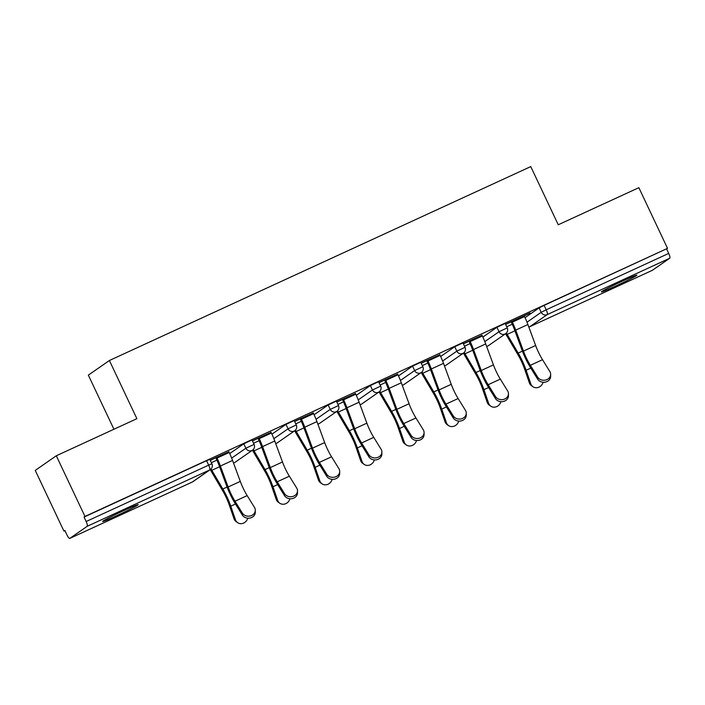 <?xml version="1.0" encoding="UTF-8"?>
<svg xmlns="http://www.w3.org/2000/svg" width="705" height="705" viewBox="0 0 705 705"><rect width="100%" height="100%" fill="white"/><g stroke="black" fill="none" stroke-linecap="round" stroke-linejoin="round"><path stroke-width="1.06" d="M116.501 515.787A19.625 0.811 154.7 0 0 138.171 504.665A19.625 0.811 154.7 0 0 124.353 510.323A19.625 0.811 154.7 0 0 102.683 521.444A19.625 0.811 154.7 0 0 116.501 515.787M615.227 286.274A19.625 0.811 154.7 0 0 636.897 275.153A19.625 0.811 154.7 0 0 623.079 280.819A19.625 0.811 154.7 0 0 601.4 291.932A19.625 0.811 154.7 0 0 615.227 286.274M113.928 429.248L88.345 375.139L109.39 360.511L530.759 166.591L558.254 224.772L638.853 187.68L667.529 248.354L544.093 305.371L546.19 309.803L668.71 253.421L666.613 248.988M63.926 531.077L64.851 530.433L66.94 534.866A4.6 1.102 -114.7 0 0 69.786 538.409A4.6 1.102 -114.7 0 0 69.83 538.382L87.191 526.309A4.6 1.102 -114.7 0 0 86.142 521.515L84.054 517.082L84.97 516.448L56.294 455.774L35.25 470.402L63.926 531.077L64.931 530.609M668.71 253.421A4.6 1.102 65.3 0 1 669.75 258.215L652.389 270.288A4.6 1.102 65.3 0 1 652.345 270.315A4.6 1.102 65.3 0 1 652.301 270.323M56.294 455.774L136.885 418.682L109.39 360.511M84.97 516.448L667.529 248.354M505.529 324.274L530.072 312.985M505.6 324.432L512.041 321.462M524.212 315.858L530.142 313.135M229.715 453.571L243.78 443.798L251.993 439.964L254.091 444.397L245.878 448.23L243.78 443.798M84.054 517.082L206.565 460.7L209.808 459.378L211.897 463.811L208.662 465.133L206.565 460.7M525.058 317.655L539.113 307.882L544.093 305.371M271.072 432.359L252.381 440.775M252.452 440.925L258.902 437.964M314.104 414.734L328.16 404.961L336.382 401.127L338.47 405.56L330.257 409.394L328.16 404.961M355.452 393.531L336.761 401.938M336.831 402.097L343.282 399.127M398.484 375.906L412.548 366.124L420.762 362.291L422.859 366.723L414.637 370.557L412.548 366.124M439.832 354.694L421.141 363.11M421.22 363.26L427.662 360.299M482.863 337.069L496.928 327.296L505.141 323.463L507.239 327.895L499.025 331.729L496.928 327.296M482.026 335.28L463.335 343.688M463.405 343.846L469.856 340.876M440.678 356.492L454.734 346.71L462.947 342.877L465.044 347.309L456.831 351.143L454.734 346.71M397.646 374.108L378.955 382.524M379.026 382.674L385.476 379.713M356.289 395.32L370.354 385.547L378.567 381.713L380.665 386.146L372.451 389.98L370.354 385.547M313.258 412.945L294.567 421.361M294.646 421.511L301.088 418.541M271.91 434.157L285.974 424.375L294.188 420.541L296.285 424.974L288.063 428.807L285.974 424.375M228.878 451.773L210.187 460.189M210.257 460.347L216.708 457.378M550.649 374.337L550.64 376.355A6.9 5.948 -179.8 0 1 545.406 382.11A6.9 5.948 -179.8 0 1 537.651 379.131L537.659 377.113A6.9 5.948 0.2 0 0 545.414 380.092A6.9 5.948 0.2 0 0 550.649 374.337A6.9 5.948 0.2 0 0 549.829 371.517L542.515 359.7A20.551 4.935 65.3 0 1 538.435 352.156A20.551 4.935 65.3 0 1 535.633 345.485L527.895 324.52A24.534 5.887 -114.7 0 0 524.538 316.554L524.141 315.708M537.659 377.113L530.345 365.305A20.551 4.935 65.3 0 1 526.265 357.752A20.551 4.935 65.3 0 1 523.454 351.081L515.725 330.116A24.534 5.887 -114.7 0 0 512.368 322.15L511.971 321.304M511.178 321.859L511.574 322.705A20.551 4.935 65.3 0 1 514.386 329.376L522.114 350.341A24.534 5.887 -114.7 0 0 525.472 358.307A24.534 5.887 -114.7 0 0 530.336 367.323L537.651 379.131M506.401 333.042A20.551 4.935 -114.7 0 0 507.168 334.39L518.184 353.082A24.534 5.887 65.3 0 1 522.158 360.616A24.534 5.887 65.3 0 1 526.106 370.257L530.821 383.89A6.9 6.195 125.1 0 0 532.936 386.728L531.491 385.723A6.9 6.195 -54.9 0 1 529.376 382.877L524.67 369.244A20.551 4.935 -114.7 0 0 521.356 361.171A20.551 4.935 -114.7 0 0 518.034 354.853L507.018 336.17A24.534 5.887 65.3 0 1 505.617 333.694M532.936 386.728A6.9 6.195 125.1 0 0 543.088 382.26M508.455 393.751L508.446 395.769A6.9 5.948 -179.8 0 1 503.22 401.524A6.9 5.948 -179.8 0 1 495.465 398.554L495.474 396.527A6.9 5.948 0.2 0 0 503.22 399.506A6.9 5.948 0.2 0 0 508.455 393.751A6.9 5.948 0.2 0 0 507.644 390.931L500.321 379.123A20.551 4.935 65.3 0 1 496.25 371.57A20.551 4.935 65.3 0 1 493.438 364.899L485.701 343.934A24.534 5.887 -114.7 0 0 482.352 335.968L481.956 335.122M495.474 396.527L488.151 384.719A20.551 4.935 65.3 0 1 484.079 377.175A20.551 4.935 65.3 0 1 481.268 370.504L473.531 349.53A24.534 5.887 -114.7 0 0 470.182 341.564L469.786 340.726M468.984 341.282L469.38 342.119A20.551 4.935 65.3 0 1 472.191 348.79L479.929 369.764A24.534 5.887 -114.7 0 0 483.277 377.73A24.534 5.887 -114.7 0 0 488.142 386.737L495.465 398.554M466.269 413.174L466.261 415.192A6.9 5.948 -179.8 0 1 461.026 420.938A6.9 5.948 -179.8 0 1 453.271 417.968L453.28 415.95A6.9 5.948 0.2 0 0 461.035 418.92A6.9 5.948 0.2 0 0 466.269 413.174A6.9 5.948 0.2 0 0 465.45 410.345L458.127 398.536A20.551 4.935 65.3 0 1 454.055 390.984A20.551 4.935 65.3 0 1 451.244 384.313L443.515 363.348A24.534 5.887 -114.7 0 0 440.158 355.382L439.761 354.536M453.28 415.95L445.957 404.132A20.551 4.935 65.3 0 1 441.885 396.589A20.551 4.935 65.3 0 1 439.074 389.918L431.345 368.953A24.534 5.887 -114.7 0 0 427.988 360.986L427.591 360.14M426.789 360.696L427.195 361.542A20.551 4.935 65.3 0 1 429.997 368.213L437.735 389.178A24.534 5.887 -114.7 0 0 441.083 397.144A24.534 5.887 -114.7 0 0 445.957 406.15L453.271 417.968M424.075 432.588L424.066 434.606A6.9 5.948 -179.8 0 1 418.832 440.361A6.9 5.948 -179.8 0 1 411.086 437.382L411.086 435.364A6.9 5.948 0.2 0 0 418.84 438.343A6.9 5.948 0.2 0 0 424.075 432.588A6.9 5.948 0.2 0 0 423.256 429.759L415.941 417.95A20.551 4.935 65.3 0 1 411.861 410.407A20.551 4.935 65.3 0 1 409.059 403.736L401.321 382.762A24.534 5.887 -114.7 0 0 397.973 374.796L397.567 373.958M411.086 435.364L403.771 423.555A20.551 4.935 65.3 0 1 399.691 416.003A20.551 4.935 65.3 0 1 396.889 409.332L389.151 388.367A24.534 5.887 -114.7 0 0 385.794 380.4L385.397 379.554M384.604 380.11L385 380.956A20.551 4.935 65.3 0 1 387.812 387.627L395.54 408.592A24.534 5.887 -114.7 0 0 398.898 416.558A24.534 5.887 -114.7 0 0 403.762 425.573L411.086 437.382M381.881 452.002L381.872 454.02A6.9 5.948 -179.8 0 1 376.646 459.775A6.9 5.948 -179.8 0 1 368.891 456.796L368.9 454.778A6.9 5.948 0.2 0 0 376.646 457.757A6.9 5.948 0.2 0 0 381.881 452.002A6.9 5.948 0.2 0 0 381.07 449.182L373.747 437.364A20.551 4.935 65.3 0 1 369.676 429.821A20.551 4.935 65.3 0 1 366.864 423.15L359.127 402.185A24.534 5.887 -114.7 0 0 355.778 394.218L355.382 393.372M368.9 454.778L361.577 442.969A20.551 4.935 65.3 0 1 357.505 435.426A20.551 4.935 65.3 0 1 354.694 428.746L346.957 407.781A24.534 5.887 -114.7 0 0 343.608 399.814L343.212 398.977M342.41 399.532L342.806 400.369A20.551 4.935 65.3 0 1 345.617 407.041L353.355 428.005A24.534 5.887 -114.7 0 0 356.704 435.972A24.534 5.887 -114.7 0 0 361.568 444.987L368.891 456.796M339.695 471.416L339.687 473.443A6.9 5.948 -179.8 0 1 334.452 479.188A6.9 5.948 -179.8 0 1 326.697 476.219L326.706 474.201A6.9 5.948 0.2 0 0 334.461 477.17A6.9 5.948 0.2 0 0 339.695 471.416A6.9 5.948 0.2 0 0 338.876 468.596L331.553 456.787A20.551 4.935 65.3 0 1 327.481 449.235A20.551 4.935 65.3 0 1 324.67 442.564L316.942 421.599A24.534 5.887 -114.7 0 0 313.584 413.632L313.187 412.786M326.706 474.201L319.383 462.383A20.551 4.935 65.3 0 1 315.311 454.84A20.551 4.935 65.3 0 1 312.5 448.168L304.771 427.204A24.534 5.887 -114.7 0 0 301.414 419.237L301.017 418.391M300.215 418.946L300.621 419.783A20.551 4.935 65.3 0 1 303.423 426.463L311.161 447.428A24.534 5.887 -114.7 0 0 314.518 455.395A24.534 5.887 -114.7 0 0 319.383 464.401L326.697 476.219M464.207 352.465A20.551 4.935 -114.7 0 0 464.983 353.804L475.99 372.496A24.534 5.887 65.3 0 1 479.964 380.03A24.534 5.887 65.3 0 1 483.921 389.671L488.627 403.304A6.9 6.195 125.1 0 0 490.742 406.15L489.305 405.137A6.9 6.195 -54.9 0 1 487.181 402.291L482.476 388.658A20.551 4.935 -114.7 0 0 479.171 380.585A20.551 4.935 -114.7 0 0 475.84 374.276L464.833 355.584A24.534 5.887 65.3 0 1 463.432 353.117M490.742 406.15A6.9 6.195 125.1 0 0 500.902 401.674M422.013 371.879A20.551 4.935 -114.7 0 0 422.788 373.227L433.804 391.91A24.534 5.887 65.3 0 1 437.779 399.444A24.534 5.887 65.3 0 1 441.727 409.094L446.432 422.718A6.9 6.195 125.1 0 0 448.547 425.564L447.111 424.551A6.9 6.195 -54.9 0 1 444.996 421.705L440.29 408.08A20.551 4.935 -114.7 0 0 436.977 399.999A20.551 4.935 -114.7 0 0 433.645 393.69L422.639 374.998A24.534 5.887 65.3 0 1 421.238 372.531M448.547 425.564A6.9 6.195 125.1 0 0 458.708 421.088M379.828 391.293A20.551 4.935 -114.7 0 0 380.603 392.641L391.61 411.323A24.534 5.887 65.3 0 1 395.584 418.867A24.534 5.887 65.3 0 1 399.541 428.508L404.247 442.141A6.9 6.195 125.1 0 0 406.362 444.978L404.917 443.965A6.9 6.195 -54.9 0 1 402.802 441.127L398.096 427.494A20.551 4.935 -114.7 0 0 394.782 419.413A20.551 4.935 -114.7 0 0 391.46 413.104L380.444 394.421A24.534 5.887 65.3 0 1 379.043 391.945M406.362 444.978A6.9 6.195 125.1 0 0 416.514 440.502M337.633 410.707A20.551 4.935 -114.7 0 0 338.409 412.055L349.416 430.746A24.534 5.887 65.3 0 1 353.39 438.281A24.534 5.887 65.3 0 1 357.347 447.922L362.053 461.555A6.9 6.195 125.1 0 0 364.168 464.401L362.731 463.388A6.9 6.195 -54.9 0 1 360.616 460.541L355.91 446.908A20.551 4.935 -114.7 0 0 352.597 438.836A20.551 4.935 -114.7 0 0 349.266 432.526L338.259 413.835A24.534 5.887 65.3 0 1 336.858 411.359M364.168 464.401A6.9 6.195 125.1 0 0 374.329 459.924M295.448 430.129A20.551 4.935 -114.7 0 0 296.215 431.469L307.23 450.16A24.534 5.887 65.3 0 1 311.205 457.695A24.534 5.887 65.3 0 1 315.153 467.345L319.858 480.969A6.9 6.195 125.1 0 0 321.974 483.815L320.537 482.802A6.9 6.195 -54.9 0 1 318.422 479.955L313.716 466.331A20.551 4.935 -114.7 0 0 310.403 458.25A20.551 4.935 -114.7 0 0 307.08 451.94L296.065 433.249A24.534 5.887 65.3 0 1 294.664 430.781M321.974 483.815A6.9 6.195 125.1 0 0 332.134 479.338M297.501 490.839L297.492 492.857A6.9 5.948 -179.8 0 1 292.258 498.611A6.9 5.948 -179.8 0 1 284.512 495.633L284.512 493.615A6.9 5.948 0.2 0 0 292.267 496.584A6.9 5.948 0.2 0 0 297.501 490.839A6.9 5.948 0.2 0 0 296.682 488.01L289.367 476.201A20.551 4.935 65.3 0 1 285.287 468.658A20.551 4.935 65.3 0 1 282.485 461.978L274.747 441.013A24.534 5.887 -114.7 0 0 271.399 433.046L270.993 432.209M284.512 493.615L277.197 481.797A20.551 4.935 65.3 0 1 273.117 474.253A20.551 4.935 65.3 0 1 270.315 467.582L262.577 446.618A24.534 5.887 -114.7 0 0 259.228 438.651L258.823 437.805M258.03 438.36L258.427 439.206A20.551 4.935 65.3 0 1 261.238 445.877L268.966 466.842A24.534 5.887 -114.7 0 0 272.324 474.809A24.534 5.887 -114.7 0 0 277.188 483.824L284.512 495.633M253.254 449.543A20.551 4.935 -114.7 0 0 254.029 450.892L265.036 469.574A24.534 5.887 65.3 0 1 269.01 477.109A24.534 5.887 65.3 0 1 272.967 486.758L277.673 500.383A6.9 6.195 125.1 0 0 279.788 503.229L278.343 502.216A6.9 6.195 -54.9 0 1 276.228 499.378L271.522 485.745A20.551 4.935 -114.7 0 0 268.217 477.664A20.551 4.935 -114.7 0 0 264.886 471.354L253.87 452.672A24.534 5.887 65.3 0 1 252.469 450.195M279.788 503.229A6.9 6.195 125.1 0 0 289.94 498.752M255.307 510.253L255.307 512.271A6.9 5.948 -179.8 0 1 250.072 518.025A6.9 5.948 -179.8 0 1 242.317 515.047L242.326 513.029A6.9 5.948 0.2 0 0 250.081 516.007A6.9 5.948 0.2 0 0 255.307 510.253A6.9 5.948 0.2 0 0 254.496 507.433L247.173 495.615A20.551 4.935 65.3 0 1 243.102 488.072A20.551 4.935 65.3 0 1 240.29 481.4L232.562 460.435A24.534 5.887 -114.7 0 0 229.204 452.469L228.808 451.623M242.326 513.029L235.003 501.22A20.551 4.935 65.3 0 1 230.932 493.667A20.551 4.935 65.3 0 1 228.12 486.996L220.392 466.031A24.534 5.887 -114.7 0 0 217.034 458.065L216.638 457.219M215.836 457.774L216.232 458.62A20.551 4.935 65.3 0 1 219.043 465.291L226.781 486.256A24.534 5.887 -114.7 0 0 230.13 494.223A24.534 5.887 -114.7 0 0 234.994 503.238L242.317 515.047M211.059 468.957A20.551 4.935 -114.7 0 0 211.835 470.305L222.842 488.997A24.534 5.887 65.3 0 1 226.816 496.532A24.534 5.887 65.3 0 1 230.773 506.172L235.479 519.805A6.9 6.195 125.1 0 0 237.594 522.643L236.157 521.63A6.9 6.195 -54.9 0 1 234.042 518.792L229.337 505.159A20.551 4.935 -114.7 0 0 226.023 497.087A20.551 4.935 -114.7 0 0 222.692 490.768L211.685 472.086A24.534 5.887 65.3 0 1 210.284 469.609M237.594 522.643A6.9 6.195 125.1 0 0 247.755 518.175M669.75 258.215L547.23 314.597L529.869 326.671L652.389 270.288M527.005 322.194L541.211 312.315L546.19 309.803A4.6 1.102 65.3 0 1 547.23 314.597A4.6 4.459 -124.8 0 1 541.211 312.315L539.113 307.882M652.345 270.315L529.834 326.697A4.6 1.102 65.3 0 1 529.834 326.697A4.6 1.102 65.3 0 1 529.781 326.715M69.83 538.382L192.342 482L209.702 469.935L87.191 526.309M86.142 521.515L208.662 465.133A4.6 1.102 -114.7 0 1 209.702 469.935A4.6 4.459 55.2 0 0 210.363 469.556A4.6 4.6 0 0 0 211.897 463.811M192.262 482.044A4.6 1.102 -114.7 0 0 192.306 482.026A4.6 1.102 -114.7 0 0 192.342 482A4.6 4.459 55.2 0 0 193.003 481.621L210.363 469.556M528.821 327.023A4.6 4.6 0 0 0 529.834 326.697A4.6 4.459 -124.8 0 1 528.812 327.005M488.345 345.706A4.6 4.6 0 0 1 486.626 346.437A4.6 4.459 -124.8 0 0 487.684 346.084A4.6 4.459 55.2 0 0 488.345 345.706L505.705 333.641A4.6 4.6 0 0 0 507.239 327.895M484.811 341.608L499.025 331.729A4.6 4.459 -124.8 0 0 505.044 334.02A4.6 4.459 55.2 0 0 505.705 333.641M442.617 361.022L456.831 351.143A4.6 4.459 -124.8 0 0 462.85 353.434A4.6 4.459 55.2 0 0 463.511 353.055A4.6 4.6 0 0 0 465.044 347.309M400.431 380.444L414.637 370.557A4.6 4.459 -124.8 0 0 420.665 372.848A4.6 4.459 55.2 0 0 421.326 372.469A4.6 4.6 0 0 0 422.859 366.723M358.237 399.858L372.451 389.98A4.6 4.459 -124.8 0 0 378.47 392.262A4.6 4.459 55.2 0 0 379.131 391.883A4.6 4.6 0 0 0 380.665 386.146M316.043 419.272L330.257 409.394A4.6 4.459 -124.8 0 0 336.276 411.685A4.6 4.459 55.2 0 0 336.937 411.306A4.6 4.6 0 0 0 338.47 405.56M273.857 438.686L288.063 428.807A4.6 4.459 -124.8 0 0 294.091 431.099A4.6 4.459 55.2 0 0 294.752 430.72A4.6 4.6 0 0 0 296.285 424.974M231.663 458.109L245.878 448.23A4.6 4.459 -124.8 0 0 251.896 450.513A4.6 4.459 55.2 0 0 252.557 450.134A4.6 4.6 0 0 0 254.091 444.397M444.432 365.833A4.6 4.459 -124.8 0 0 445.489 365.507A4.6 4.459 55.2 0 0 446.15 365.128L463.511 353.055M402.238 385.247A4.6 4.459 -124.8 0 0 403.304 384.921A4.6 4.459 55.2 0 0 403.965 384.542L421.326 372.469M361.771 403.956A4.6 4.6 0 0 1 360.052 404.688A4.6 4.459 -124.8 0 0 361.11 404.335A4.6 4.459 55.2 0 0 361.771 403.956L379.131 391.883M319.576 423.37A4.6 4.6 0 0 1 317.867 424.102A4.6 4.459 -124.8 0 0 318.916 423.749A4.6 4.459 55.2 0 0 319.576 423.37L336.937 411.306M275.664 443.498A4.6 4.459 -124.8 0 0 276.73 443.172A4.6 4.459 55.2 0 0 277.391 442.793L294.752 430.72M235.197 462.207A4.6 4.6 0 0 1 233.478 462.938A4.6 4.459 -124.8 0 0 234.536 462.586A4.6 4.459 55.2 0 0 235.197 462.207L252.557 450.134M523.454 351.081L535.633 345.485M530.345 365.305L542.515 359.7M515.725 330.116L527.895 324.52M512.368 322.15L524.538 316.554M530.812 368.098L526.106 370.257M529.376 382.877L530.821 383.89M512.262 324.203L506.701 326.767M514.914 330.83L507.168 334.39M522.414 351.134L518.184 353.082M481.268 370.504L493.438 364.899M488.151 384.719L500.321 379.123M473.531 349.53L485.701 343.934M470.182 341.564L482.352 335.968M439.074 389.918L451.244 384.313M445.957 404.132L458.127 398.536M431.345 368.953L443.515 363.348M427.988 360.986L440.158 355.382M396.889 409.332L409.059 403.736M403.771 423.555L415.941 417.95M389.151 388.367L401.321 382.762M385.794 380.4L397.973 374.796M354.694 428.746L366.864 423.15M361.577 442.969L373.747 437.364M346.957 407.781L359.127 402.185M343.608 399.814L355.778 394.218M312.5 448.168L324.67 442.564M319.383 462.383L331.553 456.787M304.771 427.204L316.942 421.599M301.414 419.237L313.584 413.632M488.627 387.512L483.921 389.671M487.181 402.291L488.627 403.304M470.076 343.617L464.516 346.181M472.729 350.244L464.983 353.804M480.22 370.548L475.99 372.496M446.432 406.926L441.727 409.094M444.996 421.705L446.432 422.718M427.882 363.04L422.321 365.595M430.535 369.658L422.788 373.227M438.025 389.962L433.804 391.91M404.238 426.34L399.541 428.508M402.802 441.127L404.247 442.141M385.688 382.454L380.127 385.009M388.34 389.072L380.603 392.641M395.84 409.385L391.61 411.323M362.053 445.763L357.347 447.922M360.616 460.541L362.053 461.555M343.502 401.868L337.942 404.432M346.155 408.495L338.409 412.055M353.646 428.799L349.416 430.746M319.858 465.177L315.153 467.345M318.422 479.955L319.858 480.969M301.308 421.29L295.748 423.846M303.961 427.909L296.215 431.469M311.451 448.213L307.23 450.16M270.315 467.582L282.485 461.978M277.197 481.797L289.367 476.201M262.577 446.618L274.747 441.013M259.228 438.651L271.399 433.046M277.664 484.591L272.967 486.758M276.228 499.378L277.673 500.383M259.114 440.704L253.553 443.26M261.767 447.322L254.029 450.892M269.266 467.626L265.036 469.574M228.12 486.996L240.29 481.4M235.003 501.22L247.173 495.615M220.392 466.031L232.562 460.435M217.034 458.065L229.204 452.469M235.479 504.004L230.773 506.172M234.042 518.792L235.479 519.805M216.928 460.118L211.368 462.683M219.581 466.745L211.835 470.305M227.072 487.049L222.842 488.997M193.003 481.621A4.6 4.6 0 0 1 192.306 482.026L69.786 538.409M444.441 365.86A4.6 4.6 0 0 0 446.15 365.128M402.247 385.274A4.6 4.6 0 0 0 403.965 384.542M275.673 443.524A4.6 4.6 0 0 0 277.391 442.793"/></g></svg>
